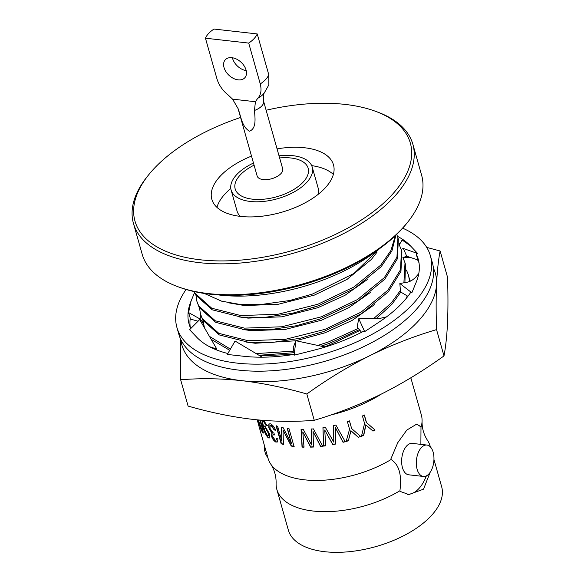 <?xml version="1.0" encoding="UTF-8"?>
<svg xmlns="http://www.w3.org/2000/svg" width="581" height="581" viewBox="0 0 581 581"><rect width="100%" height="100%" fill="white"/><g stroke="black" fill="none" stroke-linecap="round" stroke-linejoin="round"><path stroke-width="0.87" d="M409.365 278.343A105.43 52.479 164.2 0 1 410.266 281.197M180.495 338.897L180.647 379.771C200.663 378.129 221.107 378.434 241.979 380.693C262.939 383.162 284.552 387.592 306.819 393.998C327.43 379.175 348.469 366.379 369.93 355.616C391.449 345.049 413.657 336.377 436.549 329.609C436.004 312.396 436.011 297.232 436.578 284.102C437.195 271.182 438.372 260.135 440.107 250.977L426.715 247.39M180.844 339.645A131.713 65.559 -15.8 0 0 241.979 380.693A131.713 65.559 164.2 0 0 369.93 355.616A131.713 65.559 -15.8 0 0 436.578 284.102A131.713 65.559 -15.8 0 0 433.426 268.175M180.647 379.771L188.099 406.083C210.591 412.532 232.204 416.969 252.931 419.388C273.629 421.639 294.073 421.951 314.263 420.31C337.372 413.454 359.574 404.79 380.882 394.303C402.132 383.663 423.171 370.867 443.993 355.921C445.736 346.654 446.92 335.615 447.523 322.796C448.082 309.818 448.096 294.654 447.552 277.297L440.107 250.977M436.549 329.609L443.993 355.921M306.819 393.998L314.263 420.31M377.832 249.903A128.554 63.99 164.2 0 1 218.616 294.952M325.164 347.039L295.838 340.706L293.173 347.758L294.378 353.531M401.166 249.3L403.352 248.494L406.715 256.221L417.913 259.947L416.149 253.868A119.069 59.269 164.2 0 1 418.218 259.177A119.069 59.269 164.2 0 1 416.207 282.221A119.069 59.269 164.2 0 1 415.909 282.925L411.849 292.788L410.549 292.613A119.069 59.269 164.2 0 1 378.972 322.172A119.069 59.269 164.2 0 1 378.02 322.796L364.672 331.62L364.127 330.974A119.069 59.269 164.2 0 1 312.97 350.445A119.069 59.269 164.2 0 1 311.721 350.757L294.189 355.165L295.838 340.706M386.496 316.877L379.037 318.606L358.775 318.737L357.155 326.878L361.549 332.317M364.672 331.62L358.775 318.737M418.763 273.687L416.337 276.44C413.461 279.715 410.309 281.654 406.889 282.279L399.844 283.513L400.52 291.916L407.898 296.295M411.849 292.788L399.844 283.513M406.715 256.221L402.953 257.601M397.477 236.329A119.069 59.269 164.2 0 1 410.447 245.85A119.069 59.269 164.2 0 1 410.927 246.359L417.695 253.505L416.149 253.868M417.695 253.505L403.352 248.494M410.447 245.85L402.132 239.997L399.336 244.732M203.067 320.727L202.907 322.578L200.213 319.071L200.612 314.444M202.907 322.578L201.113 322.077M198.063 321.213L190.161 318.991M200.213 319.071L188.571 312.578L190.263 318.17A119.069 59.269 164.2 0 0 190.292 327.473M190.764 328.526A119.069 59.269 164.2 0 1 189.079 324.016A119.069 59.269 164.2 0 1 191.091 300.98A119.069 59.269 164.2 0 1 191.389 300.275L194.548 292.599M191.091 300.98L188.571 312.578M216.807 350.023L216.8 349.036L199.675 319.601L189.602 329.696L196.371 336.835A119.069 59.269 164.2 0 0 196.85 337.35A119.069 59.269 164.2 0 0 227.854 353.502M216.8 349.036L209.596 346.748M402.677 228.188A131.713 65.559 164.2 0 1 430.383 255.734L432.373 262.772A131.713 65.559 164.2 0 1 414.907 310.958A131.713 65.559 164.2 0 1 279.73 370.112A131.713 65.559 164.2 0 1 178.904 334.496L176.914 327.459A131.713 65.559 164.2 0 1 186.08 289.476M430.383 255.734A131.713 65.559 164.2 0 1 412.917 303.921A131.713 65.559 164.2 0 1 277.74 363.074A131.713 65.559 164.2 0 1 176.914 327.459M399.169 243.207A119.069 59.269 164.2 0 1 399.982 243.635M417.572 259.838A119.069 59.269 164.2 0 1 418.995 262.757M294.284 354.345A119.069 59.269 164.2 0 1 243.403 356.24L227.324 354.432L235.065 341.04L262.184 357.192M259.743 420.078L261.276 425.031C262.43 428.596 262.721 430.572 262.14 430.942L258.349 419.947M262.808 430.797L262.14 430.942M268.197 432.925C268.843 435.089 268.647 436.12 267.623 436.004L264.9 430.732C264.232 428.64 264.384 427.71 265.357 427.936L268.197 432.925L268.538 432.736C269.185 434.908 268.996 435.932 267.979 435.823M268.524 435.656L267.623 436.004M265.713 427.754L264.776 428.052L265.713 427.754L268.538 432.736M259.213 425.561L258.806 425.677L258.058 422.067M416.621 424.166L406.809 430.085L397.753 442.7L390.89 458.896L391.071 459.535A79.662 39.653 -15.8 0 1 270.688 464.008A79.662 39.653 -15.8 0 1 268.023 458.256L258.806 425.677M258.451 422.67L258.051 422.794L257.216 419.838M258.146 422.06L258.051 422.794M260.194 420.121L261.653 424.864L261.276 425.031M261.653 424.864C262.808 428.437 263.099 430.412 262.525 430.782M261.726 430.216L263.483 432.903M263.019 432.598L262.634 432.751L263.346 433.085L262.125 425.88L260.288 420.128M261.268 429.083L260.884 429.228L262.634 432.751M258.741 421.08L258.342 421.218L260.884 429.228M257.986 419.918L258.342 421.218M262.184 420.288L263.549 427.064C264.5 431.371 266.207 434.951 268.662 437.783L269.671 437.834M264.377 426.018L264.152 426.89L263.665 426.628C262.576 423.317 262.583 421.639 263.701 421.595L265.924 425.321L267.028 425.8L263.847 420.419M264.057 421.414L263.019 421.537L264.057 421.414L266.272 425.132L267.369 425.604M268.662 437.783L269.519 437.951L269.41 433.76L265.074 426.258L264.159 426.055L263.789 427.064M263.549 427.064L263.178 427.231C264.13 431.545 265.837 435.118 268.306 437.965M261.835 420.259L263.178 427.231M269.068 423.839L269.083 427.565L272.191 432.896L271.821 435.837C272.598 438.51 274.029 440.514 276.12 441.865L277.645 441.85M276.759 438.401L276.353 439.911M273.099 434.799L274.305 434.617M270.281 425.808L271.436 425.452L274.53 429.758L275.924 430.049M271.821 435.837L271.494 436.033C272.264 438.706 273.702 440.718 275.801 442.068L277.5 441.967L277.929 438.975L276.403 438.212L276.222 440.028L275.241 440.202L272.816 436.774L272.91 434.878L274.377 434.958L273.956 432.932L273.07 432.78L270.012 428.386L270.092 425.895L271.116 425.655L274.225 429.969L275.626 430.26C274.653 427.413 272.983 425.263 270.615 423.818L268.88 423.927L268.749 427.761L271.864 433.099L271.494 436.033M281.72 427.188L281.865 441.161L277.703 426.476L276.142 426.026L281.182 443.811L283.405 444.443L283.034 430.151L291.234 446.077L294.044 446.469L289.011 428.684L287.203 428.444L291.597 443.964L283.194 427.769L281.465 427.413L281.865 441.161M276.433 425.808L281.465 443.593L283.673 444.225M283.034 430.151L291.466 445.852L294.262 446.237M287.428 428.219L291.597 443.964M311.227 428.851L311.583 444.944L303.282 429.424L301.067 429.432L302.04 447.116L304.023 447.181L302.788 431.915L310.624 447.152L313.479 447.029L313.05 431.465L320.552 446.462L322.702 446.215L313.428 428.887L311.133 429.076L311.583 444.944M301.219 429.199L302.214 446.883L304.183 446.949M302.788 431.915L310.755 446.92L313.587 446.796M313.05 431.465L320.632 446.23L322.767 445.99M333.683 436.186L333.828 442.163L325.316 427.296L322.942 427.696L323.566 446.106L325.73 445.816L324.735 430.005L332.79 444.632L335.782 444.029L335.491 427.827L343.051 442.308L345.223 441.72L335.891 425.067L333.53 425.633L333.828 442.163M322.985 427.471L323.624 445.881L325.781 445.591M324.735 430.005L332.797 444.414L335.782 443.811L335.469 427.616L343.015 442.097L345.172 441.516M346.051 441.277L348.411 440.587L350.888 430.674L358.31 437.253L360.59 436.382M358.31 437.253L360.728 436.556L351.65 428.582L349.413 420.862M348.411 440.587L350.982 430.862L358.433 437.435M351.65 428.582L349.515 421.051L347.423 421.755L349.559 429.286L346.109 441.473L348.484 440.783M361.346 436.084L363.59 435.169L365.754 424.813L372.987 431.102L375.079 430.027L366.509 422.59L364.381 415.052L362.435 415.945L364.563 423.476L361.484 436.258L363.735 435.343L365.928 424.972M372.791 430.949L374.868 429.889L366.335 422.431L364.2 414.899M240.578 117.471A143.093 71.223 -15.8 0 0 153.958 168.708A143.093 71.223 -15.8 0 0 148.78 174.67A143.093 71.223 -15.8 0 0 195.601 259.191A143.093 71.223 -15.8 0 0 378.696 207.381A143.093 71.223 -15.8 0 0 374.287 110.855A143.093 71.223 -15.8 0 0 266.127 110.245M374.287 110.855L376.277 111.567A145.199 72.276 164.2 0 1 412.873 144.32A145.199 72.276 164.2 0 1 292.839 253.396A145.199 72.276 164.2 0 1 133.448 223.387A145.199 72.276 164.2 0 1 147.451 176.319L148.78 174.67M407.608 222.283L406.286 223.932A143.093 71.223 164.2 0 1 401.108 229.902A143.093 71.223 164.2 0 1 180.778 287.748L178.781 287.036A145.199 72.276 -15.8 0 0 402.357 228.34A145.199 72.276 -15.8 0 0 407.608 222.283A145.199 72.276 -15.8 0 0 421.617 175.215L412.873 144.32M133.448 223.387L142.192 254.282A145.199 72.276 -15.8 0 0 178.781 287.036M205.449 38.201L217.011 79.067C219.044 85.378 222.763 90.694 228.166 95.001L232.567 99.148L238.094 108.64C241.1 116.788 241.863 126.76 249.489 131.204C256.555 128.488 255.11 118.379 254.442 110.484L255.429 101.726L257.695 98.334A19.696 9.804 -15.8 0 0 264.035 93.367L268.858 84.855L268.792 74.789L257.23 33.93L213.982 29.05A27.394 13.639 -15.8 0 0 205.449 38.201L248.704 43.081L260.266 83.94C261.799 90.2 260.942 95.001 257.695 98.334M232.4 57.766A13.276 8.897 -137 0 0 246.213 70.642M238.174 79.858A13.276 8.897 -137 0 0 244.754 77.832A13.276 8.897 -137 0 0 241.108 62.269A13.276 8.897 -137 0 0 225.326 59.727A13.276 8.897 -137 0 0 225.886 71.601A13.276 8.897 -137 0 0 238.174 79.858M264.144 93.229C263.447 92.684 263.244 95.313 263.549 101.116L282.686 168.751A13.276 6.609 164.2 0 1 280.928 173.61A13.276 6.609 164.2 0 1 267.296 179.573A13.276 6.609 164.2 0 1 257.136 175.985L237.999 108.342A13.276 6.609 164.2 0 1 237.949 108.168M254.079 165.171A37.932 18.883 -15.8 0 0 240.2 175.026A37.932 18.883 -15.8 0 0 256.047 199.436A37.932 18.883 -15.8 0 0 306.565 177.546A37.932 18.883 -15.8 0 0 279.628 157.945M253.469 163.036A42.144 20.981 -15.8 0 0 236.699 174.634A42.144 20.981 -15.8 0 0 231.115 190.052A42.144 20.981 -15.8 0 0 277.377 198.767A42.144 20.981 -15.8 0 0 312.222 167.103A42.144 20.981 -15.8 0 0 279.018 155.802M231.115 190.052L237.084 211.157A42.144 20.981 -15.8 0 0 240.338 216.379M318.163 194.359A42.144 20.981 -15.8 0 0 318.192 188.208L312.222 167.103M230.795 188.505A63.22 31.468 -15.8 0 0 225.196 193.763A63.22 31.468 -15.8 0 0 216.938 207.359M333.363 174.416A63.22 31.468 -15.8 0 0 311.677 165.621M251.508 156.107A63.22 31.468 -15.8 0 0 220.214 176.181A63.22 31.468 -15.8 0 0 211.833 199.312A63.22 31.468 -15.8 0 0 281.233 212.377A63.22 31.468 -15.8 0 0 333.494 164.881A63.22 31.468 -15.8 0 0 277.064 148.874M395.327 235.704L390.969 250.404L380.773 265.089L353.938 287.021L317.916 304.226L278.219 314.212L240.933 315.577L211.76 308.235L195.18 293.42L194.337 291.611M194.17 291.575L195.63 294.988L212.203 309.804L241.376 317.146L265.822 317.226L292.708 313.188L318.359 305.795L354.381 288.59L381.216 266.657L391.95 250.869L395.879 235.182M381.216 394.143A90.273 44.933 164.2 0 1 331.003 414.936M396.729 234.368L397.912 237.723L396.954 257.194L384.324 277.653L357.489 299.578L321.467 316.79L281.778 326.776L244.485 328.142L215.319 320.799L198.738 305.984L196.915 301.386L196.008 295.707M196.915 301.379L199.181 307.552L215.762 322.368L244.935 329.71L269.381 329.783L296.259 325.752L319.942 319.049L357.932 301.147L384.767 279.221L397.404 258.763L398.355 239.292L397.912 237.723M399.35 244.95L401.464 250.288L400.512 269.758L387.883 290.217L361.048 312.142L325.026 329.347L285.329 339.333L248.043 340.706L218.87 333.363L202.29 318.548L200.467 313.943L199.566 308.264M200.467 313.943L202.733 320.116L219.313 334.932L248.486 342.274L272.932 342.347L299.818 338.316L323.501 331.613L361.491 313.711L388.326 291.785L400.955 271.327L401.907 251.856L401.464 250.28M402.909 257.514L405.022 262.844L403.897 282.802M400.403 290.42L391.434 302.774L373.612 318.642M358.375 328.396L328.577 341.911L317.792 345.448M293.87 351.098L256.148 353.597M230.396 349.108L209.429 336.363M204.403 327.728L203.118 320.828M211.15 339.326L229.706 350.299M258.973 355.281L294.204 352.689M321.061 346.153L329.02 343.48L359.385 329.645M376.197 318.62L391.877 304.35L400.796 292.076M404.921 282.62L405.465 264.42L405.022 262.844M406.46 270.071L408.574 275.409L409.598 281.487M407.252 295.911L406.272 298.351M409.895 281.364L408.574 275.409M260.034 355.913L294.298 354.228M324.278 346.842L328.563 345.361L360.017 330.422M376.401 318.62L377.962 317.262M246.126 342.035L255.212 343.248L295.809 340.786M296.005 340.742L325.004 332.797L352.086 320.443L374.404 304.698M242.575 329.471L251.653 330.683L285.46 329.369L321.453 320.24L348.535 307.879L370.852 292.141M239.016 316.906L248.102 318.119L281.908 316.812L317.901 307.676L344.976 295.315L367.294 279.577M228.761 302.854L244.543 305.562L278.35 304.248L314.343 295.112L347.002 279.432L371.324 259.467L376.916 252.321M290.122 300.413L312.396 294.08L289.563 300.537L259.925 304.669L239.684 304.371L221.622 301.176L204.243 293.441M292.708 313.188L316.391 306.485M296.259 325.752L319.942 319.049M299.818 338.316L323.501 331.613M321.111 346.16L327.052 344.177M379.444 248.748L353.952 273.455L312.396 294.08M248.704 43.081A27.394 13.639 -15.8 0 0 257.23 33.93M264.232 444.857A15.803 8.7 96.4 0 0 267.79 457.429M428.872 473.943A15.803 8.7 -83.6 0 1 423.367 476.456A15.803 8.7 -83.6 0 1 416.49 459.782A15.803 8.7 -83.6 0 1 426.912 445.046A15.803 8.7 -83.6 0 1 433.905 456.746A15.803 8.7 -83.6 0 1 428.872 473.943M416.78 424.181L420.811 426.795L420.993 427.434A79.662 39.653 -15.8 0 0 422.06 421.174A79.662 39.653 -15.8 0 0 421.319 414.87L410.832 377.803M415.814 424.166A35.405 19.493 -83.6 0 1 420.811 426.795M426.912 445.046L412.227 443.39A15.803 8.7 96.4 0 0 401.805 458.126A15.803 8.7 96.4 0 0 408.683 474.8L423.367 476.456M430.136 472.353L423.534 489.173L408.842 494.547L400.091 491.403L399.91 490.763A79.662 39.653 164.2 0 1 276.854 489.478A79.662 39.653 164.2 0 1 276.113 483.174C276.244 476.238 274.435 469.855 270.688 464.008M407.492 494.344A35.405 19.493 96.4 0 0 426.352 475.89M420.876 444.371L420.993 427.434M391.071 459.535C399.06 464.575 402.008 474.989 399.91 490.763M422.06 421.174C421.937 428.11 423.745 434.501 427.485 440.34A79.662 39.653 164.2 0 1 430.158 446.099A79.662 39.653 164.2 0 1 430.361 446.898M276.854 489.478L288.365 530.141A79.662 39.653 -15.8 0 0 349.341 551.689A79.662 39.653 -15.8 0 0 431.095 515.906A79.662 39.653 -15.8 0 0 441.662 486.762L433.949 459.498M263.549 101.116A13.276 6.609 164.2 0 1 261.784 105.974A13.276 6.609 164.2 0 1 254.442 110.484M238.094 108.64A13.276 6.609 164.2 0 1 237.999 108.342L237.731 107.521M255.429 101.726L232.567 99.148M260.266 83.94A27.394 13.639 -15.8 0 0 268.792 74.789M411.217 257.717L403.207 257.506M204.33 327.611L204.018 326.507M430.39 446.927L430.158 446.099"/></g></svg>
